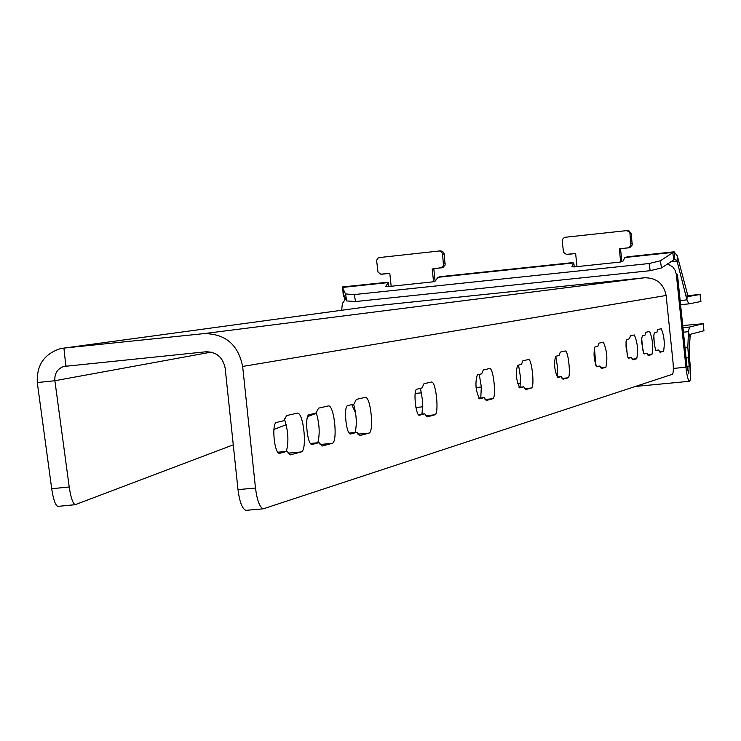 <?xml version="1.0" encoding="UTF-8"?>
<svg xmlns="http://www.w3.org/2000/svg" width="741" height="741" viewBox="0 0 741 741"><rect width="100%" height="100%" fill="white"/><g stroke="black" fill="none" stroke-linecap="round" stroke-linejoin="round"><path stroke-width="1.11" d="M672.939 361.358L666.122 295.474C663.686 283.636 656.48 277.736 644.503 277.782L370.556 306.329L63.93 348.094L203.895 333.626C225.264 333.635 238.176 344.574 242.65 366.452L255.488 488.041C257.09 500.416 259.693 507.344 263.287 508.817L672.374 374.288C673.412 373.177 673.606 368.861 672.939 361.358M276.588 422.426L283.859 420.703L286.693 415.553L297.4 413.126C303.764 412.524 307.45 451.167 301.096 451.964L290.315 454.863L287.091 451.352L279.431 453.362C274.235 453.714 271.391 422.815 276.588 422.426M318.565 408.161L328.495 405.911C334.423 405.281 338.016 442.636 332.098 443.359L322.094 446.054L319.056 442.636L311.98 444.498C307.145 444.906 304.366 415.034 309.201 414.691L315.953 413.098L318.565 408.161M356.328 399.408L365.378 397.352C370.806 396.694 374.279 432.522 368.851 433.142L359.746 435.606L356.93 432.309L350.493 434.013C346.075 434.458 343.379 405.836 347.807 405.549L353.957 404.086L356.328 399.408M423.972 383.727L431.549 382.004C436.116 381.319 439.367 414.367 434.772 414.83L427.168 416.905L424.723 413.821L419.36 415.256C415.645 415.738 413.108 389.386 416.85 389.192L422.009 387.969L423.972 383.727M483.289 369.981L489.69 368.518C493.571 367.842 496.6 398.408 492.691 398.751L486.272 400.501L484.142 397.621L479.631 398.825C475.694 391.155 474.916 383.171 477.297 374.872L481.659 373.835L483.289 369.981M517.542 365.332L521.414 364.415L522.84 360.811L528.509 359.505C531.964 358.848 534.845 387.747 531.353 388.006L525.675 389.562L523.748 386.821L519.756 387.895C516.218 380.661 515.477 373.14 517.542 365.332M560.279 352.132L565.3 350.975C568.366 350.336 571.098 377.632 567.986 377.827L562.956 379.207L561.224 376.604L557.695 377.558C554.509 370.741 553.805 363.664 555.593 356.319L559.029 355.504L560.279 352.132M598.96 343.166L603.35 342.157C606.907 350.16 607.75 358.542 605.879 367.304L601.479 368.509L599.932 366.054L596.848 366.888C594.004 360.506 593.346 353.883 594.875 347.02L597.876 346.306L598.96 343.166M626.793 339.452L629.48 338.813L630.424 335.868L634.342 334.969C637.566 342.546 638.362 350.465 636.732 358.737L632.814 359.811L631.415 357.477L628.674 358.209L627.914 357.301L626.043 346.936L626.062 341.666L626.793 339.452M642.484 335.738L645.013 335.136L645.902 332.283L649.588 331.431C652.654 338.804 653.432 346.492 651.923 354.513L648.227 355.532L646.893 353.253L644.309 353.948L643.596 353.068L641.799 343L641.799 337.887L642.484 335.738M656.906 332.32L657.739 329.532L661.268 328.726C664.214 335.932 664.973 343.454 663.547 351.29L660.018 352.262L658.74 350.021L656.267 350.688L655.581 349.826L654.238 343.907L653.831 334.988L654.488 332.894L656.906 332.32M233.267 444.832L75.221 504.677C72.822 503.584 70.821 497.683 69.219 486.985L54.88 380.735C54.389 373.649 57.307 368.907 63.633 366.489L205.822 351.79C216.492 351.818 222.948 357.282 225.171 368.212L238 489.625C239.602 501.981 242.242 508.891 245.901 510.354L263.277 508.817L245.901 510.354M284.331 418.85C288.286 430.808 288.944 441.673 286.322 451.417M316.12 412.32C319.528 423.778 320.084 433.92 317.778 442.757M353.614 404.169C356.569 414.988 357.06 424.426 355.087 432.485M420.48 388.33L422.787 402.104L422 414.08M479.27 374.4L481.317 386.941L480.789 397.945M518.552 365.1L520.432 376.836L520.052 387.182M555.778 356.282L557.51 367.267L557.251 376.993M594.412 347.575L595.866 365.591M626.08 341.444L627.303 355.476M641.734 338.869L642.734 350.095M653.747 337.303L654.507 345.593M316.453 413.256L307.672 416.59M286.211 424.732L273.901 429.41M369.518 306.468L370.556 306.329M75.341 504.695L57.807 506.39C55.353 505.297 53.315 499.406 51.703 488.717L37.282 382.551C36.531 365.369 44.071 354.124 59.919 348.798L63.93 348.094L65.838 366.054M211.222 352.114L54.88 380.735L37.282 382.551M277.829 452.214L287.091 451.352M310.498 443.433L319.056 442.636M349.159 433.04L356.93 432.309M418.267 414.441L424.723 413.821M478.732 398.139L484.142 397.621M518.987 387.284L523.748 386.821M557.019 377.021L561.224 376.604M596.273 366.415L599.932 366.054M628.164 357.792L631.415 357.477M643.846 353.55L646.893 353.253M655.831 350.308L658.74 350.021M682.739 325.558L703.209 323.715L689.491 327.04L688.445 331.69L687.833 347.288L689.139 366.184L688.787 373.899L687.009 366.869L677.441 274.318L676.348 274.457L675.218 270.428L672.828 267.001L667.493 263.815M621.866 261.74L620.523 248.744L629.831 247.661L632.221 245.002L631.221 233.545L629.016 230.896L626.043 230.683L565.392 237.24L563.216 238.287L562.16 240.482L563.493 252.292L566.356 254.385L575.627 253.487L576.998 266.63M568.245 254.311L575.637 253.533M435.106 281.172L433.8 268.668L442.84 267.612L445.156 265L444.044 253.32L442.646 251.44L440.293 250.847M383.116 274.077L389.803 273.364M703.931 330.773L690.251 334.33L689.111 352.262L690.204 365.841C691.02 375.15 690.779 380.3 689.482 381.282C688.13 380.476 686.944 375.78 685.934 367.221L676.348 274.457M351.808 404.595L355.634 413.172M345.723 298.78L342.361 303.523L341.675 310.266M433.8 268.668L441.247 267.733L443.451 265.51L442.562 253.793L441.655 252.042L439.608 250.958L378.67 257.627L377.206 258.961L376.66 260.888L378.012 272.123L380.791 274.189L389.794 273.318L391.155 286.258M381.578 274.198L383.301 274.059L381.578 274.198M433.55 281.728L432.188 268.798M567.171 254.395L568.495 254.293L567.171 254.395M620.523 248.744L628.637 247.744L630.915 245.475L629.924 233.202L628.516 231.312L626.265 230.673M620.671 261.999L619.309 248.828M687.481 295.64L700.18 294.446L688.111 296.595L677.311 255.858L674.125 251.792L660.416 260.767L649.125 263.518L354.328 294.566L345.51 293.964L342.499 287.434L342.546 286.943L386.524 282.349L388.247 282.673L385.737 286.341L387.654 286.628L432.531 281.886L435.356 280.959L437.94 277.319L440.589 276.625L571.811 262.712L573.747 263.064L571.895 266.621L573.988 266.945L620.226 262.055L622.996 261.128L624.904 257.507L627.497 256.803L674.051 251.801M388.238 282.747L388.877 286.498L388.247 282.673M700.912 301.513L688.834 303.866L686.953 299.873L677.079 261.147L674.894 259.183L661.454 267.936L650.172 270.687L355.532 301.55L346.714 300.939L343.315 294.14L344.871 299.586M673.754 259.554L672.735 252.44L624.904 257.507M660.416 260.767L661.454 267.936M345.51 293.964L346.714 300.939M343.694 294.344L342.499 287.434L388.219 282.59M203.895 333.626L644.503 277.782M242.65 366.452L666.122 295.474M51.703 488.717L69.219 486.985M238 489.625L255.488 488.041M290.315 454.863L290.824 454.817M288.119 453.168L301.096 451.964M320.084 444.48L332.098 443.359M357.931 434.17L368.851 433.142M425.677 415.701L434.772 414.83M485.04 399.482L492.691 398.751M524.609 388.655L531.353 388.006M562.03 378.41L567.986 377.827M600.692 367.814L605.879 367.304M632.119 359.19L636.732 358.737M647.578 354.939L651.923 354.513M659.407 351.697L663.547 351.29M682.961 327.698L689.491 327.04M683.424 332.19L688.445 331.69L689.723 336.664M685.017 347.566L687.833 347.288M686.101 358.079L689.343 357.542M686.963 366.397L689.139 366.184M703.107 323.752L703.839 330.829M444.211 254.098L442.627 254.191M445.23 263.777L443.637 263.898M442.062 267.788L440.469 267.909M631.286 233.934L630.091 233.98M632.305 243.761L631.11 243.835M629.035 247.837L627.831 247.92M415.164 393.443L421.61 392.823M476.055 387.543L481.326 387.034M517.57 383.523L520.534 383.236M673.337 368.434L685.934 367.221M437.94 277.319L573.682 262.935M388.201 282.821L388.821 286.508M343.657 296.233L344.519 296.15M670.392 261.851L677.079 261.147L677.311 255.858M680.155 300.568L686.953 299.873L687.166 294.594M573.719 263.157L574.294 266.908M673.986 251.81L674.773 259.193M649.125 263.518L650.172 270.687M354.328 294.566L355.532 301.55M342.796 289.166L343.352 294.14M680.581 304.699L688.834 303.866L680.581 304.699M700.078 294.473L700.81 301.559M67.005 365.943L63.643 366.489M75.221 504.677L57.807 506.39M703.209 323.715L703.941 330.792M440.423 250.838L438.941 250.921M689.482 381.282L635.435 386.459M422.889 406.8L415.914 407.467M573.747 263.064L574.331 266.908M343.166 294.381L342.861 289.777M700.18 294.446L700.912 301.531"/></g></svg>
